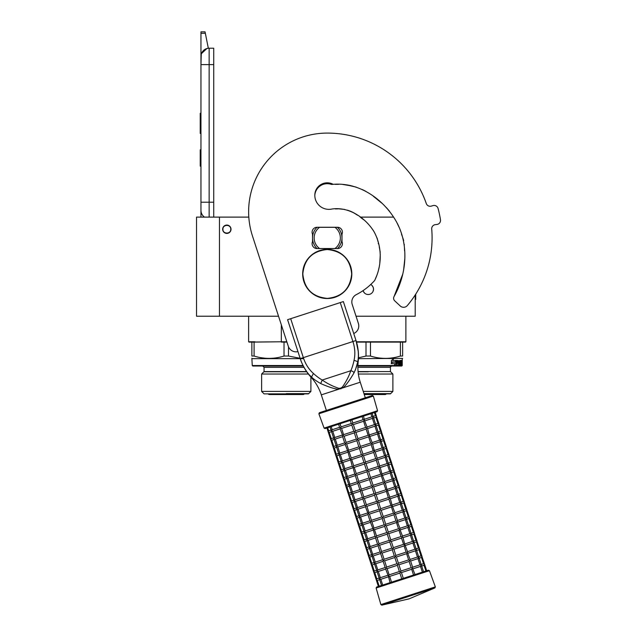 <?xml version="1.0" encoding="UTF-8"?>
<svg xmlns="http://www.w3.org/2000/svg" width="637" height="637" viewBox="0 0 637 637"><rect width="100%" height="100%" fill="white"/><g stroke="black" fill="none" stroke-linecap="round" stroke-linejoin="round"><path stroke-width="0.96" d="M248.956 342.101L281.339 341.774L254.099 342.101L254.099 356.043L251.862 356.043C251.862 359.164 251.862 359.164 251.862 356.043C251.862 359.164 251.862 359.164 251.862 356.043L251.862 342.101L248.956 342.101M254.927 341.774L248.621 341.774L248.621 316.223M356.401 341.774L405.88 341.774L405.88 316.223M405.554 342.101L402.64 342.101L405.88 341.774M400.402 342.101L400.402 356.043L402.64 356.043C402.64 359.196 402.64 359.196 402.64 356.043C402.64 359.196 402.64 359.196 402.64 356.043L402.64 342.101L356.497 342.101L370.479 342.101L370.479 356.043L366.004 356.043L358.472 357.803M356.043 316.223L415.213 316.223L415.213 294.955M219.47 316.223L219.47 217.113L196.53 217.113L196.53 316.223L278.536 316.223M219.47 217.113L248.812 217.113M360.112 217.113L393.722 217.113M370.726 284.508A5.327 5.327 0 0 1 368.202 294.517A5.327 5.327 0 0 1 363.074 290.615L363.281 291.228M281.339 324.862L281.339 341.774L286.841 341.774M226.836 233.413A4.18 4.18 0 0 1 222.663 229.24A4.18 4.18 0 0 1 226.836 225.06A4.18 4.18 0 0 1 231.016 229.24A4.18 4.18 0 0 1 226.836 233.413M363.297 291.26L364.468 292.98M367.501 294.469L368.871 294.469M373.115 291.252L373.529 289.182M373.529 289.071L373.123 287.152M373.107 287.128L371.936 285.392M230.769 229.24C231.016 224.168 222.663 224.168 222.91 229.24C222.663 234.312 231.016 234.312 230.769 229.24M209.143 217.113L209.143 202.208L213.729 202.208L213.729 48.229L209.143 48.229A8.193 8.193 0 0 0 200.958 56.422L200.958 64.608L201.268 54.169M213.729 202.208L213.729 217.113M200.958 217.113L200.958 64.608L213.729 64.608M209.143 48.229L209.143 202.208L200.958 202.208L200.958 210.401A8.193 8.193 45.2 0 0 204.461 217.113M200.958 167.81L200.958 176.003L200.958 167.81M200.958 33.291L200.958 31.85L205.05 31.85L205.337 33.291L200.958 33.291L200.958 56.422M201.459 53.596L206.858 48.555M205.337 33.291L208.331 48.269M205.05 31.85L200.958 31.85M200.958 149.791L200.217 149.791L200.217 166.169L200.958 166.169M200.958 113.259L200.217 113.259L200.217 118.57L200.958 118.57M200.958 128.475L200.217 128.475L200.217 118.57M200.958 133.428L200.217 133.428L200.217 128.475M200.958 113.76L200.217 113.76M281.363 342.101L284.022 342.101L284.022 356.043L288.497 356.043L288.497 346.791M284.022 342.101L286.945 342.101M261.393 357.763L265.223 358.249M269.061 358.408L273.568 358.185M283.17 356.298L284.022 356.043C274.045 359.164 264.076 359.164 254.099 356.043M303.3 366.02L252.762 366.02L252.268 365.527L251.862 358.241M251.862 342.101L254.099 342.101M303.602 358.408L300.123 358.289L288.497 356.043M306.604 371.586L264.06 371.586L261.616 374.03L308.38 374.03M261.616 391.413L264.06 393.865L308.459 393.865L310.904 391.413L261.616 391.413L261.616 374.03M303.053 365.527L252.268 365.527M252.268 358.647L300.242 358.647L287.59 319.702L290.687 318.691L303.347 357.644C305.442 364.085 308.81 369.356 313.436 373.465C316.573 376.332 319.503 378.513 322.242 380.018L320.69 383.538C323.325 384.748 333.597 389.151 338.669 389.223L342.905 387.845C346.886 384.947 352.866 374.906 354.108 372.677C356.242 367.923 357.429 364.364 357.668 362.007C359.26 356.035 358.018 346.178 356.019 340.524L358.241 351.401M303.682 358.647L300.242 358.647A50.729 50.729 0 0 0 311.015 377.168L311.525 376.993C313.109 378.76 316.159 380.942 320.69 383.538M286.26 393.658L308.658 393.658M306.739 371.793L263.861 371.793M268.201 393.865A1.457 1.457 0 0 0 269.427 394.534L303.093 394.534A1.457 1.457 0 0 0 304.319 393.865M366.004 342.101L366.004 356.043L365.152 356.298M373.306 342.101L368.202 342.101M400.402 356.043C390.433 359.164 380.456 359.164 370.479 356.043M357.883 367.326L390.441 367.326L390.441 371.586L358.082 371.586M390.441 371.586L392.886 374.03L358.368 374.03M364.046 393.865L390.441 393.865L392.886 391.413L363.249 391.413M357.898 366.02L401.74 366.02L402.234 365.527L357.914 365.527M358.44 358.647L402.64 358.408M394.287 365.184L395.983 363.608L395.983 361.235M395.402 362.15L395.983 360.446M396.254 363.608L394.542 365.184L395.115 363.671L391.588 363.671L392.288 362.15L395.665 362.15L396.254 360.446L395.983 363.608M392.209 361.967L391.421 363.671L391.421 360.478L393.547 358.886L392.647 360.446L396.134 360.446L395.601 361.967L391.978 361.967L391.198 363.671M392.647 360.446L393.3 358.886M395.338 361.967L395.864 360.446M401.493 364.26L401.493 363.201M401.676 363.201L401.947 362.278L401.493 362.278M401.621 363.201L401.621 362.278M401.676 362.278L401.493 361.513M401.82 364.412L401.676 361.513M401.708 361.362L402.003 360.446L399.988 360.446L400.251 363.201M399.988 363.201L400.562 363.201L400.458 362.278M399.606 364.26L399.303 360.829L399.359 364.412L400.562 364.412L400.562 363.201M396.588 365.359L397.098 365.359L397.098 363.201L396.588 365.359L396.803 360.446L399.606 360.829M397.098 363.201L398.197 363.201L398.197 362.278L396.819 362.278L396.819 361.513L397.098 362.278M397.098 361.513L398.372 361.362L398.372 365.359L398.491 363.201L399.303 363.201L399.455 365.359L400.769 365.359L400.562 362.668M398.085 363.201L398.085 362.278M398.372 365.359L398.786 365.359L398.786 363.201M399.925 361.362L399.925 362.278L400.88 362.668M400.235 362.278L400.235 361.362L401.055 361.362L401.286 365.359L401.055 361.362M402.146 364.977L402.082 363.201M402.146 363.201L402.082 362.772M401.676 364.26L402.066 364.412L402.082 360.446L402.226 362.772M401.756 361.362L401.756 360.446M398.858 361.362L399.303 362.278L398.786 362.278L398.858 361.362L398.491 362.278M402.146 361.362L402.218 362.278L402.146 361.362M401.676 361.362L401.676 360.446M397.902 363.201L397.902 362.278M400.88 364.977L400.458 365.359M400.562 364.977L400.562 364.412M363.982 393.658L390.64 393.658M368.242 371.793L358.105 371.793M364.268 394.534L385.074 394.534A1.457 1.457 0 0 0 386.301 393.865M402.791 274.029L394.056 296.531A3.519 3.519 0 0 0 394.717 300.831L400.243 305.983A4.913 4.913 0 0 0 407.346 305.561A104.834 104.834 0 0 0 431.711 229.065A4.093 4.093 0 0 1 435.294 224.654L436.918 224.455A4.093 4.093 0 0 0 440.47 219.741A114.668 114.668 0 0 0 438.073 208.482A4.093 4.093 0 0 0 432.921 205.616L431.353 206.093A4.093 4.093 0 0 1 426.28 203.522A104.834 104.834 0 0 0 327.251 133.085A78.63 78.63 0 0 0 252.475 236.008L288.266 346.178A8.193 8.193 0 0 0 297.957 351.616M341.997 234.153A4.913 4.913 0 0 0 337.491 227.274L317.011 227.274A4.913 4.913 0 0 0 312.512 234.153L312.512 241.686A4.913 4.913 0 0 0 317.011 248.565L337.491 248.565A4.913 4.913 0 0 0 341.997 241.686L341.997 234.153M335.046 184.356L338.366 184.316M342.196 184.364L352.635 186.084M362.238 189.523L365.527 191.148M375.225 197.796L381.667 203.028M386.468 207.686L389.526 211.237M396.907 222.679L398.969 227.027M401.493 234.105L402.273 236.351M402.791 237.808L403.675 240.619M404.288 244.433L404.328 245.118M404.407 247.076L404.575 250.938M404.798 258.797L403.619 269.929M374.898 280.009L376.865 275.28M378.649 269.419L379.119 267.381M379.763 263.71L380.273 254.474M380.217 252.196L379.262 246.917M378.37 243.82L378.267 243.238M378.06 241.789L377.104 238.007M374.739 232.967L373.131 230.164M364.42 220.251L360.837 217.639M357.588 215.25L354.299 213.069M351.098 211.492L347.579 210.202M344.625 209.446L339.123 208.864L344.625 209.446M337.371 208.856L335.396 208.936M353.734 333.493A8.193 8.193 0 0 0 358.376 323.397L352.221 304.462A8.193 8.193 0 0 1 356.282 294.644A63.724 63.724 0 0 0 374.652 280.503C382.184 265.295 382.192 246.726 374.126 231.852C365.534 217.846 349.203 206.571 332.084 209A14.086 14.086 0 0 1 314.805 195.28A12.445 12.445 0 0 1 333.167 184.324C359.579 182.102 384.071 199.564 396.548 221.995C409.129 244.895 406.788 274.093 394.056 296.531M317.059 227.274A14.747 14.747 0 0 0 317.011 227.313L319.559 227.313A13.106 13.106 0 0 0 319.559 248.526L317.011 248.526A14.747 14.747 0 0 1 317.011 227.313L318.245 227.313M337.451 248.565A14.747 14.747 0 0 0 337.451 227.274M318.245 248.526L317.011 248.526A14.747 14.747 0 0 0 317.059 248.565M336.256 227.313L319.559 227.313M336.256 248.526L334.951 248.526A13.106 13.106 0 0 0 334.951 227.313M334.951 248.526L319.559 248.526M310.657 376.172L310.036 375.551M301.285 361.553L300.306 358.83M354.108 372.677A3.257 1.752 24.5 0 0 350.78 370.742L322.242 380.018C326.924 383.386 332.426 386.149 338.741 388.315L340.66 388.156L342.308 387.161C346.146 381.698 348.965 376.228 350.78 370.742C352.11 367.923 353.201 364.428 354.053 360.263C355.382 354.228 355.008 347.985 352.914 341.536L300.242 358.647C301.779 364.053 306.859 373.314 311.533 377L313.436 373.465M338.741 388.315L338.669 389.223L321.311 394.86A48.484 48.484 0 0 0 311.015 377.168M365.32 397.791L360.255 382.208A48.484 48.484 0 0 1 358.185 361.84A50.729 50.729 0 0 0 356.019 340.524L343.359 301.58L356.019 340.524L343.359 301.58L290.687 318.691M357.58 362.405L355.39 370.025M358.328 356.871L358.225 358.344M358.121 359.26L357.978 360.327M426.288 203.522A104.834 104.834 0 0 0 327.251 133.085M350.955 185.678L348.543 185.176M357.405 215.115L353.057 212.4M337.116 208.856L335.412 208.936M314.813 195.726A12.445 12.445 0 0 1 331.471 184.435L333.278 184.332M335.126 184.356L338.701 184.308M346.002 184.754L356.194 187.135M373.433 196.355L381.197 202.63M352.42 212.089L347.539 210.186M344.49 209.414L339.863 208.888M338.335 208.856L336.24 208.888M374.413 412.569L375.432 415.69L376.475 416.208L375.934 417.243L377.956 423.478L379.007 423.995L378.466 425.038L380.488 431.265L381.539 431.79L380.998 432.826L383.02 439.06L384.063 439.578L383.53 440.613L385.552 446.848L386.595 447.365L386.062 448.4L388.084 454.635L389.127 455.16L388.594 456.196L390.616 462.422L391.659 462.948L391.118 463.983L393.148 470.217L394.192 470.735L393.65 471.77L395.681 478.005L396.724 478.522L396.182 479.565L398.205 485.792L399.256 486.318L398.714 487.353L400.737 493.579L401.78 494.105L401.246 495.14L403.269 501.375L404.312 501.892L403.778 502.927L405.801 509.162L406.844 509.68L406.31 510.723L408.333 516.949L409.376 517.475L408.835 518.51L410.865 524.745L411.908 525.262L411.367 526.297L413.397 532.532L414.44 533.05L413.899 534.085L415.921 540.319L416.972 540.845L416.431 541.88L418.453 548.107L419.504 548.632L418.963 549.667L420.985 555.902L422.028 556.419L421.495 557.455L423.517 563.689L424.561 564.207L426.686 570.752L428.43 570.187L401.764 578.85L399.893 573.085L389.661 576.413L388.339 575.975L390.075 582.648M382.694 585.045L381.523 585.427L379.525 579.272M385.672 569.096L378.298 571.493L380.321 577.719L379.501 578.85L379.533 577.982L380.042 579.535L379.501 578.85L380.042 579.535L379.501 578.85L380.822 579.28L379.501 578.85L380.042 579.535L379.756 579.049M414.902 574.582L403.317 578.348L401.445 572.583L400.418 572.058L399.893 573.085M378.394 586.446L376.268 579.901L376.793 578.874L376.268 579.901L377.303 580.426L376.395 580.14M373.863 572.352L374.261 571.078L373.736 572.114L374.771 572.639L373.736 572.114L376.268 579.901L377.303 580.426L379.652 579.662M415.006 574.55L412.489 568.132L411.669 569.263L401.445 572.583M413.54 575.02L411.669 569.263M422.379 572.153L420.508 566.389L413.134 568.785M412.625 567.225L419.998 564.828L421.328 565.258L421.296 566.134L421.328 565.258L421.296 566.134L421.328 565.258L420.516 566.389M425.906 571.007L424.027 565.25L424.33 563.856M420.786 564.573L421.296 566.134M399.383 571.532L389.159 574.853L388.339 575.975L385.64 568.984L386.619 567.065L384.605 560.831L383.283 560.401L383.108 561.197L385.202 567.647L387.129 568.626L397.361 565.298L399.383 571.532L400.418 572.058L400.944 571.023L398.913 564.788L397.886 564.263L397.361 565.298M378.298 571.493L376.969 571.063L377.51 571.747L377.223 571.262M371.331 564.565L371.729 563.291L371.204 564.326L372.239 564.852L371.204 564.326L373.736 572.114L374.771 572.639L377.12 571.875M400.944 571.023L411.168 567.702L409.137 561.468L410.132 559.549L407.425 552.558L406.613 553.68L396.381 557.001L395.354 556.475L394.829 557.51L384.597 560.831M411.168 567.702L412.489 568.132L412.665 567.336L410.562 560.886L408.643 559.907L406.613 553.68M379.501 578.85L379.533 577.982M377 570.187L377.51 571.747L376.969 571.063L377.51 571.747L376.969 571.063L377.797 569.932L375.766 563.705L374.445 563.275L374.978 563.96L374.691 563.474M407.561 551.65L414.95 549.245L416.264 549.683L416.232 550.551L416.264 549.683L416.232 550.551L416.264 549.683L415.443 550.814L417.466 557.041L418.796 557.471L418.764 558.346L418.796 557.471L418.764 558.346L418.796 557.471L417.976 558.601L419.998 564.828M418.254 556.786L418.764 558.346M408.636 559.915L398.412 563.235L397.886 564.263L396.851 563.737L394.829 557.51M398.412 563.235L396.381 557.001M368.799 556.77L369.197 555.504L368.672 556.531L369.707 557.057L368.672 556.531L371.204 564.326L372.239 564.852L374.588 564.087M374.445 563.243L374.476 562.399L374.978 563.96L374.445 563.275L374.978 563.96L374.445 563.275L375.758 563.705L383.14 561.308M424.561 564.207L421.805 556.069M415.73 548.998L416.232 550.551M394.319 555.95L384.095 559.27L383.283 560.401L382.67 559.859L380.576 553.41L381.563 551.483L379.541 545.248L389.764 541.928L391.787 548.162L392.822 548.688L392.296 549.723L394.319 555.95L395.354 556.475L395.88 555.448L393.857 549.213L392.822 548.688L393.348 547.653L391.325 541.426L390.29 540.901L389.764 541.928M384.095 559.27L382.073 553.043L380.138 552.064L378.044 545.614L379.031 543.695L377.008 537.461L387.232 534.14L389.263 540.375L390.29 540.901L390.815 539.865L388.793 533.631L387.758 533.105L387.232 534.14M374.476 562.399L374.445 563.275L375.265 562.145L373.234 555.91L371.912 555.48L372.446 556.165L372.159 555.679M366.267 548.983L366.673 547.709L366.14 548.744L367.175 549.269L366.14 548.744L368.672 556.531L369.723 557.057L372.056 556.292M406.103 552.12L407.425 552.558L407.6 551.761L404.893 544.762L404.081 545.893L406.103 552.12L395.88 555.448M378.083 545.726L370.71 548.123L369.38 547.693L370.694 548.123L372.733 554.357L371.912 555.48L371.944 554.612L372.446 556.165L371.912 555.48L372.446 556.165L371.912 555.48L373.226 555.918L380.615 553.513M397.44 520.493L404.821 518.088L406.143 518.526L406.111 519.394L406.143 518.526L406.111 519.394L406.143 518.526L405.323 519.649L407.346 525.883L408.675 526.313L408.643 527.181L408.675 526.313L408.643 527.181L408.675 526.313L407.847 527.444L409.878 533.671L411.199 534.101L411.168 534.976L411.199 534.101L411.168 534.976L411.199 534.101L410.379 535.231L412.41 541.466L413.732 541.896L413.7 542.764L413.732 541.896L413.7 542.764L413.732 541.896L412.911 543.019L414.934 549.253M422.028 556.419L419.273 548.282M413.198 541.203L413.7 542.764M379.541 545.248L377.614 544.277L375.512 537.827L376.499 535.908L374.476 529.673L373.155 529.243L375.082 536.489L377.008 537.461M369.38 547.669L369.412 546.825L369.627 547.892M363.743 541.195L364.141 539.921L363.616 540.956L364.643 541.482L363.616 540.956L366.14 548.744L367.175 549.269L369.524 548.505M403.571 544.332L401.549 538.098L402.536 536.179L399.837 529.188L399.017 530.31L401.039 536.545L402.974 537.517L404.893 544.762L403.579 544.332L393.348 547.653M371.912 555.48L371.944 554.612M419.504 548.632L416.741 540.495M410.666 533.416L411.168 534.976M369.412 546.825L369.38 547.693L370.201 546.562L368.178 540.335L366.848 539.905L367.39 540.59L367.095 540.104M361.211 533.408L361.609 532.134L361.083 533.161L362.111 533.687L361.083 533.161L363.616 540.956L364.643 541.482L367 540.717M366.856 539.873L366.88 539.029L367.39 540.59L366.848 539.905L367.39 540.59L366.848 539.905L367.668 538.775L365.646 532.54L364.316 532.11L364.858 532.803L364.563 532.317M416.972 540.845L414.209 532.699M408.134 525.629L408.643 527.181M398.515 528.75L399.837 529.188L400.004 528.392L397.305 521.392L396.485 522.523L398.515 528.75L388.283 532.078L387.758 533.105L386.731 532.58L384.7 526.353L374.468 529.673M388.283 532.078L386.261 525.843L385.226 525.318L384.7 526.353M358.679 525.613L359.077 524.347L358.551 525.374L359.587 525.899L358.551 525.374L361.083 533.161L362.127 533.687L364.468 532.93M366.848 539.905L366.88 539.029M364.348 531.242L364.858 532.803L364.316 532.11L364.858 532.803L364.316 532.11L365.136 530.987L363.114 524.753L361.784 524.323L362.326 525.007L362.039 524.522M414.44 533.05L411.677 524.912M405.602 517.841L406.111 519.394M384.199 524.792L373.975 528.113L373.155 529.243L370.455 522.244L371.435 520.325L369.42 514.091L368.09 513.661L367.923 514.457L370.017 520.907L371.944 521.886L382.176 518.558L384.199 524.792L385.226 525.318L385.751 524.291L383.729 518.056L382.702 517.531L382.176 518.558M356.147 517.825L356.545 516.551L356.019 517.586L357.054 518.112L356.019 517.586L358.551 525.374L359.587 525.899L361.935 525.135M385.751 524.291L395.983 520.962L393.953 514.736L394.94 512.809L392.241 505.818L391.429 506.941L381.197 510.269L380.17 509.743L379.644 510.77L369.412 514.099M395.983 520.962L397.305 521.392L397.472 520.604L395.378 514.147L393.451 513.175L391.421 506.941M361.792 524.299L361.816 523.455L362.326 525.007L361.784 524.323L362.326 525.007L361.784 524.323L363.106 524.761M392.376 504.91L399.749 502.513L401.079 502.943L401.047 503.819L401.079 502.943L401.047 503.819L401.079 502.943L400.259 504.074L402.281 510.309L403.611 510.731L403.579 511.607L403.611 510.731L403.579 511.607L403.611 510.731L402.791 511.861L404.813 518.096M411.908 525.262L409.145 517.125M403.07 510.046L403.579 511.607M361.816 523.455L361.784 524.323L362.604 523.192L360.582 516.965L359.252 516.535L359.794 517.22L359.507 516.734M393.451 513.175L383.227 516.496L382.702 517.531L381.667 517.005L379.644 510.77M383.227 516.496L381.197 510.269M353.615 510.038L354.013 508.764L353.487 509.799L354.522 510.325L353.487 509.799L356.019 517.586L357.054 518.112L359.403 517.348M359.26 516.503L359.284 515.659L359.794 517.22L359.252 516.535L359.794 517.22L359.252 516.535L360.574 516.965L367.955 514.569M409.376 517.475L406.613 509.337M400.538 502.259L401.047 503.819M379.134 509.218L368.911 512.538L368.09 513.661L365.391 506.67L366.379 504.743L364.356 498.516L363.034 498.086L362.859 498.882L364.953 505.332L366.88 506.304L377.112 502.983L379.134 509.218L380.17 509.743L380.695 508.708L378.665 502.474L377.637 501.948L377.112 502.983M359.284 515.659L359.252 516.535L360.08 515.405L358.05 509.178L356.72 508.748L357.261 509.433L356.975 508.947M351.083 502.251L351.481 500.977L350.955 502.004L351.99 502.529L350.955 502.004L353.487 509.799L354.522 510.325L356.871 509.56M390.919 505.388L388.896 499.153L389.884 497.234L387.177 490.235L386.364 491.366L388.387 497.593L390.314 498.572L392.241 505.818L390.927 505.388L380.695 508.708M362.899 498.986L355.518 501.383L354.196 500.953L355.51 501.391L357.548 507.617L356.72 508.748L356.76 507.872L357.261 509.433L356.72 508.748L357.261 509.433L356.72 508.748L358.042 509.178L365.423 506.781M379.724 465.966L387.105 463.561L388.427 463.999L388.395 464.867L388.427 463.999L388.395 464.867L388.427 463.999L387.599 465.129L389.629 471.356L390.959 471.786L390.927 472.662L390.959 471.786L390.927 472.662L390.959 471.786L390.131 472.917L392.161 479.143L393.483 479.573L393.451 480.449L393.483 479.573L393.451 480.449L393.483 479.573L392.663 480.704L394.685 486.939L396.015 487.369L395.983 488.237L396.015 487.369L395.983 488.237L396.015 487.369L395.195 488.491L397.217 494.726L398.547 495.156L398.515 496.024L398.547 495.156L398.515 496.024L398.547 495.156L397.727 496.287L399.749 502.513M406.844 509.68L404.089 501.542M398.014 494.471L398.515 496.024M354.729 501.645L354.443 501.152M388.387 497.593L378.163 500.921L377.637 501.948L376.602 501.423L374.58 495.196L375.631 493.126L373.608 486.899L372.573 486.373L372.048 487.401L374.07 493.635L376.141 494.686L386.364 491.366M378.163 500.921L376.141 494.686M348.55 494.455L348.957 493.189L348.423 494.216L349.458 494.742L348.423 494.216L350.955 502.004L352.006 502.529L354.339 501.765M356.72 508.748L356.76 507.872M404.312 501.892L401.557 493.755M395.481 486.684L395.983 488.237M374.07 493.635L363.846 496.956L363.034 498.086L362.421 497.545L360.327 491.087L361.314 489.168L359.292 482.934L369.516 479.613L371.546 485.848L372.573 486.373L373.099 485.338L371.076 479.104L370.041 478.578L369.516 479.613M363.846 496.956L361.824 490.729L359.897 489.749L357.795 483.3L358.782 481.381L356.76 475.146L355.438 474.716L355.263 475.513L357.365 481.962L359.292 482.934M354.196 500.929L354.228 500.085L354.196 500.953L354.228 500.085L354.196 500.953L355.016 499.83L352.994 493.595L351.664 493.165L352.197 493.85L351.911 493.364M346.026 486.668L346.424 485.394L345.899 486.429L346.926 486.955L345.899 486.429L348.423 494.216L349.458 494.742L351.807 493.978M385.855 489.805L383.832 483.579L384.82 481.652L382.12 474.661L381.3 475.783L383.323 482.018L385.258 482.989L387.177 490.235L385.863 489.805L375.631 493.126M354.196 500.953L354.228 500.085M357.835 483.411L350.461 485.808L352.484 492.035L351.664 493.165L351.696 492.297L352.197 493.85L351.664 493.165L352.197 493.85L351.664 493.165L352.978 493.595L360.367 491.199M401.78 494.105L399.025 485.967M392.949 478.889L393.451 480.449M349.132 485.346L349.164 484.502L349.673 486.063L349.132 485.378L349.673 486.063L349.132 485.378L350.446 485.808L349.132 485.378L349.673 486.063L349.379 485.577M343.494 478.881L343.892 477.607L343.367 478.642L344.394 479.167L343.367 478.642L345.899 486.429L346.926 486.955L349.283 486.19M351.664 493.165L351.696 492.297M399.256 486.318L396.493 478.172M390.417 471.101L390.927 472.662M349.164 484.502L349.132 485.378L349.952 484.247L347.929 478.021L346.6 477.591L347.141 478.276L346.847 477.79M370.567 477.551L368.544 471.316L367.509 470.791L368.035 469.764L378.267 466.435L380.193 467.415L382.12 474.661L380.799 474.223L370.567 477.551L370.041 478.578L369.014 478.053L366.984 471.826L356.752 475.146M356.258 473.586L354.228 467.359L352.906 466.929L354.833 474.175L355.438 474.716L356.258 473.586L366.482 470.265L367.509 470.791L366.984 471.826M340.962 471.085L341.36 469.819L340.835 470.847L341.862 471.372L340.835 470.847L343.367 478.642L344.394 479.167L346.751 478.403M380.791 474.231L378.768 467.996L368.544 471.316M378.259 466.435L376.236 460.209L377.223 458.282L375.129 451.832L374.524 451.291L373.704 452.413L375.734 458.648L377.661 459.619L379.756 466.077L378.776 467.996M346.608 477.559L346.632 476.715L347.141 478.276L346.6 477.591L347.141 478.276L346.6 477.591L347.913 478.021L355.303 475.624M396.724 478.522L393.961 470.385M387.885 463.314L388.395 464.867M346.632 476.715L346.6 477.591L347.42 476.46L345.397 470.225L344.068 469.795L344.609 470.48L344.322 469.995M366.482 470.265L364.46 464.039L365.511 461.968L363.48 455.742L362.453 455.216L361.927 456.243L351.704 459.564L350.374 459.134L352.301 466.388L352.906 466.929L353.726 465.798L351.696 459.572M368.035 469.764L366.012 463.529L363.95 462.478L361.927 456.243M338.43 463.298L338.828 462.024L338.303 463.059L339.338 463.585L338.303 463.059L340.835 470.847L341.862 471.372L344.219 470.608M344.099 468.928L344.609 470.48L344.068 469.795L344.609 470.48L344.068 469.795L344.888 468.673L342.865 462.438L341.536 462.008L342.077 462.693L341.79 462.207M374.66 450.383L382.033 447.986L383.363 448.416L383.331 449.292L383.363 448.416L383.331 449.292L383.363 448.416L382.542 449.547L384.565 455.781L385.895 456.211L385.863 457.079L385.895 456.211L385.863 457.079L385.895 456.211L385.074 457.334L387.097 463.569M394.192 470.735L391.429 462.597M385.353 455.519L385.863 457.079M335.898 455.511L336.296 454.237L335.771 455.272L336.806 455.797L335.771 455.272L338.303 463.059L339.346 463.585L341.687 462.82M341.543 461.984L341.567 461.14L342.077 462.693L341.536 462.008L342.077 462.693L341.536 462.008L342.364 460.877L340.333 454.651L339.003 454.221L339.545 454.906L339.258 454.42M391.659 462.948L388.896 454.81M382.821 447.731L383.331 449.292M351.186 458.011L349.172 451.776L347.842 451.346L349.769 458.592L350.374 459.134L351.186 458.011L361.418 454.691L359.395 448.456L360.446 446.394L358.424 440.159L357.389 439.634L356.863 440.669L358.886 446.895L360.948 447.946L371.172 444.626L373.202 450.861L374.524 451.291L372.597 444.045L371.992 443.503L371.18 444.626M361.418 454.691L362.453 455.216L362.979 454.181L360.948 447.946M333.366 447.723L333.764 446.449L333.239 447.477L334.274 448.002L333.239 447.477L335.771 455.272L336.806 455.797L339.155 455.033M341.536 462.008L341.567 461.14M345.182 444.467L337.801 446.856L336.479 446.426L337.793 446.863L339.832 453.09L339.003 454.221L339.043 453.345L339.545 454.906L339.003 454.221L339.545 454.906L339.003 454.221L340.325 454.651L347.706 452.254M372.701 416.574L373.21 418.135L373.242 417.259L373.21 418.135L373.242 417.259L372.414 418.39L374.445 424.624L375.766 425.046L375.734 425.922L375.766 425.046L375.734 425.922L375.766 425.046L374.946 426.177L376.969 432.412L378.298 432.842L378.267 433.709L378.298 432.842L378.267 433.709L378.298 432.842L377.478 433.964L379.501 440.199L380.83 440.629L380.799 441.497L380.83 440.629L380.799 441.497L380.83 440.629L380.01 441.759L382.033 447.986M389.127 455.16L386.372 447.015M380.297 439.944L380.799 441.497M370.67 443.073L371.992 443.503L372.167 442.707L369.46 435.708L368.648 436.839L370.67 443.073L360.446 446.394M358.886 446.895L348.654 450.224L347.842 451.346L345.143 444.355L346.13 442.428L344.107 436.202L342.786 435.772L342.61 436.56L344.705 443.018L346.632 443.989L356.863 440.669M342.65 436.671L335.277 439.068L337.299 445.303L336.479 446.426L336.511 445.558L336.734 446.633M330.834 439.928L331.24 438.662L330.707 439.689L331.742 440.215L330.707 439.689L333.239 447.477L334.29 448.002L336.623 447.246M339.003 454.221L339.043 453.345M386.595 447.365L383.84 439.227M377.765 432.157L378.267 433.709M368.138 435.278L366.116 429.051L367.103 427.124L364.404 420.133L363.584 421.256L365.606 427.491L367.541 428.462L369.46 435.708L368.146 435.278L357.914 438.606L355.892 432.372L354.857 431.846L354.331 432.873L356.354 439.108L357.389 439.634L357.914 438.606M340.118 428.884L332.745 431.281L334.767 437.508L333.947 438.638L333.979 437.77L334.481 439.323L333.947 438.638L334.481 439.323L333.947 438.638L335.261 439.076L333.947 438.638L334.481 439.323L334.202 438.845M328.31 432.141L328.708 430.867L328.182 431.902L329.21 432.427L328.182 431.902L330.707 439.689L331.742 440.215L334.091 439.45M336.479 446.426L336.511 445.558M384.063 439.578L381.308 431.44M375.233 424.361L375.734 425.922M381.539 431.79L378.776 423.653M365.606 427.491L355.382 430.811L354.857 431.846L353.83 431.321L351.799 425.086L352.85 423.024L351.839 419.91M355.382 430.811L353.36 424.584L351.298 423.533L350.278 420.412M353.822 431.321L343.598 434.641L342.786 435.772L340.078 428.773L341.074 426.854L340.054 423.732M343.598 434.641L341.575 428.406L339.648 427.435L338.597 424.21M331.224 426.607L332.235 429.72L331.415 430.851L331.447 429.975L331.949 431.536L331.415 430.851L331.949 431.536L331.415 430.851L332.729 431.281L331.415 430.851L331.949 431.536L331.67 431.05M328.708 430.867L327.705 427.746L326.916 428.008L328.182 431.902L329.21 432.427L331.566 431.663M333.947 438.638L333.979 437.77M362.063 416.582L363.074 419.703L364.404 420.133L363.528 416.112L370.901 413.716L371.912 416.829L373.242 417.259L373.21 418.135M379.007 423.995L376.244 415.857M331.415 430.851L331.447 429.975M345.851 404.113L319.392 412.712L318.874 413.771L373.346 396.071L372.303 395.521L345.851 404.113L367.66 397.026M324.09 428.096L377.55 410.722L377.008 411.725L325.109 428.59L324.09 428.096L318.874 413.771M328.716 430.867L331.057 430.102M332.235 429.72L339.609 427.323M351.298 423.533L341.074 426.854M363.074 419.703L352.85 423.024M371.912 416.829L364.539 419.226M375.432 415.69L373.091 416.447M341.575 428.406L351.799 425.086M353.36 424.584L363.584 421.256M365.041 420.786L372.414 418.39M373.593 418.007L375.934 417.243M333.589 437.898L331.248 438.654L329.225 432.419M334.767 437.508L342.141 435.119M374.445 424.624L367.071 427.013M377.956 423.478L375.623 424.234M344.107 436.202L354.331 432.873M355.892 432.372L366.116 429.051M367.573 428.574L374.946 426.177M376.125 425.795L378.466 425.038M333.764 446.449L331.758 440.215M333.78 446.441L336.121 445.685M337.299 445.303L344.673 442.906M356.354 439.108L346.13 442.428M376.969 432.412L369.595 434.808M380.488 431.265L378.155 432.029M378.657 433.582L380.998 432.826M346.639 443.989L348.662 450.224M358.424 440.159L368.648 436.839M370.105 436.361L377.478 433.964M383.02 439.06L380.679 439.817M338.653 453.472L336.312 454.237L334.29 448.002M339.832 453.09L347.205 450.693M379.501 440.199L372.127 442.596M381.189 441.377L383.53 440.613M372.637 444.156L380.01 441.759M349.172 451.776L359.395 448.456M385.552 446.848L383.211 447.604M341.177 461.26L338.844 462.024L336.814 455.789M342.364 460.877L349.737 458.481M362.979 454.181L373.202 450.861M383.721 449.165L386.062 448.4M382.542 449.547L375.169 451.944M373.704 452.413L363.48 455.742M350.239 460.041L342.857 462.438M388.084 454.635L385.743 455.391M384.565 455.781L377.192 458.178M341.36 469.819L339.346 463.585M375.734 458.648L365.511 461.968M341.376 469.811L343.709 469.055M344.888 468.673L352.269 466.276M363.95 462.478L353.726 465.798M386.253 456.952L388.594 456.196M377.701 459.731L385.074 457.334M366.012 463.529L376.236 460.209M354.228 467.359L364.46 464.039M352.771 467.829L345.397 470.225M390.616 462.422L388.275 463.187M346.241 476.842L343.9 477.599L341.878 471.372M347.42 476.46L354.793 474.063M388.785 464.739L391.118 463.983M387.599 465.129L380.225 467.518M393.148 470.217L390.807 470.974M389.629 471.356L382.256 473.753M346.424 485.394L344.41 479.159M346.432 485.394L348.773 484.63M369.014 478.053L358.79 481.381M349.952 484.247L357.325 481.851M391.309 472.535L393.65 471.77M382.757 475.313L390.131 472.917M371.076 479.112L381.3 475.783M395.681 478.005L393.34 478.761M392.161 479.143L384.788 481.54M351.305 492.425L348.965 493.181L346.942 486.947M383.323 482.018L373.099 485.338M371.546 485.848L361.314 489.168M352.484 492.035L359.857 489.646M393.841 480.322L396.182 479.565M385.289 483.101L392.663 480.704M373.608 486.899L383.832 483.579M361.824 490.729L372.048 487.401M398.205 485.792L395.872 486.557M394.685 486.939L387.312 489.335M351.481 500.977L349.474 494.742M351.497 500.969L353.838 500.212M355.016 499.83L362.389 497.433M396.373 488.109L398.714 487.353M387.822 490.888L395.195 488.491M364.356 498.516L374.58 495.196M400.737 493.579L398.404 494.344M397.217 494.726L389.844 497.123M356.37 508L354.029 508.764L352.006 502.529M376.602 501.423L366.379 504.743M357.548 507.617L364.921 505.221M398.905 495.904L401.246 495.14M390.354 498.683L397.727 496.287M378.665 502.474L388.896 499.153M366.888 506.304L368.911 512.538M403.269 501.375L400.928 502.131M358.894 515.787L356.561 516.551L354.53 510.317M360.08 515.405L367.453 513.008M401.437 503.692L403.778 502.927M400.259 504.074L392.886 506.471M405.801 509.162L403.46 509.918M402.281 510.309L394.908 512.697M359.077 524.347L357.062 518.104M359.093 524.339L361.426 523.582M381.667 517.005L371.443 520.325M362.604 523.192L369.986 520.803M403.969 511.479L406.31 510.723M395.418 514.258L402.791 511.861M383.729 518.056L393.953 514.736M371.944 521.886L373.975 528.113M370.487 522.356L363.114 524.753M408.333 516.949L405.992 517.714M363.958 531.369L361.617 532.126L359.594 525.899M365.136 530.987L372.51 528.591M406.502 519.266L408.835 518.51M405.323 519.649L397.942 522.045M396.485 522.523L386.261 525.843M373.019 530.151L365.63 532.548M410.865 524.745L408.524 525.501M407.346 525.883L399.972 528.28M364.141 539.921L362.127 533.687M364.149 539.921L366.49 539.157M386.731 532.58L376.507 535.908M367.668 538.775L375.042 536.378M409.034 527.062L411.367 526.297M400.474 529.841L407.847 527.444M388.793 533.631L399.017 530.31M375.551 537.939L368.178 540.335M413.397 532.532L411.056 533.288M409.878 533.671L402.504 536.067M369.022 546.944L366.681 547.709L364.659 541.474M401.039 536.545L390.815 539.865M389.263 540.375L379.031 543.695M370.201 546.562L377.574 544.165M411.558 534.849L413.899 534.085M403.006 537.628L410.379 535.231M391.325 541.426L401.549 538.098M415.921 540.319L413.588 541.076M412.41 541.466L405.028 543.863M369.197 555.504L367.191 549.269M369.213 555.496L371.554 554.739M391.787 548.162L381.563 551.483M372.733 554.357L380.106 551.961M414.09 542.636L416.431 541.88M405.538 545.415L412.911 543.019M393.857 549.213L404.081 545.893M382.073 553.043L392.296 549.723M418.453 548.107L416.12 548.871M371.729 563.291L369.723 557.057M371.745 563.283L374.086 562.527M375.265 562.145L382.638 559.748M416.622 550.424L418.963 549.667M415.443 550.814L408.07 553.203M420.985 555.902L418.644 556.658M417.466 557.041L410.093 559.437M376.61 570.314L374.277 571.078L372.247 564.844M396.851 563.737L386.627 567.065M377.797 569.932L385.17 567.535M419.154 558.219L421.495 557.455M410.602 560.998L417.976 558.601M398.913 564.796L409.137 561.468M423.517 563.689L421.176 564.446M376.793 578.874L374.779 572.631M376.809 578.866L379.142 578.109M389.159 574.853L387.137 568.618M380.321 577.719L387.702 575.322M421.686 566.006L424.027 565.25M389.661 576.413L391.54 582.17L401.764 578.85M388.204 576.883L380.822 579.28M402.544 578.595L376.65 587.011L379.174 586.191L377.311 580.426M382.702 585.045L380.83 579.28M351.672 273.958C350.223 288.792 342.085 296.93 327.251 298.379C312.417 296.93 304.279 288.792 302.83 273.958C304.279 259.124 312.417 250.986 327.251 249.537C342.085 250.986 350.223 259.124 351.672 273.958M351.823 273.958A24.572 24.572 0 0 1 327.251 298.53A24.572 24.572 0 0 1 302.679 273.958A24.572 24.572 0 0 1 327.251 249.386A24.572 24.572 0 0 1 351.823 273.958A24.572 24.572 0 0 1 327.251 298.53A24.572 24.572 0 0 1 302.679 273.958M415.213 299.43L415.706 299.43L415.706 294.19M303.992 367.326L264.06 367.326L262.755 366.02M360.255 382.208L342.905 387.845L342.308 387.161M354.053 360.263L358.185 361.84M340.66 388.156L340.906 388.912M287.59 319.702L300.242 358.647M340.262 302.583L352.914 341.536L356.019 340.524M428.43 570.187L429.449 570.688L376.117 588.015L376.65 587.011M408.11 595.73L380.87 604.577L381.842 605.15L434.896 587.911L435.342 586.876L408.11 595.73M310.904 391.413L310.904 377.04M264.06 371.586L264.06 367.326M392.886 391.413L392.886 374.03M390.441 367.326C390.075 367.087 390.513 366.649 391.747 366.02M402.234 365.527L402.234 358.647M326.375 410.443L321.311 394.86M423.557 571.771L421.559 565.608M379.27 578.5L376.993 571.477M421.304 564.844L419.027 557.821M376.746 570.712L374.46 563.689M418.78 557.057L416.494 550.034M374.214 562.925L371.928 555.902M416.248 549.261L413.962 542.246M371.682 555.13L369.396 548.107M413.716 541.474L411.43 534.451M369.149 547.342L366.864 540.319M411.183 533.687L408.898 526.664M366.617 539.555L364.34 532.532M408.651 525.899L406.374 518.876M364.085 531.768L361.808 524.745M406.119 518.104L403.842 511.081M361.553 523.972L359.276 516.949M403.587 510.317L401.31 503.294M359.029 516.185L356.744 509.162M401.055 502.529L398.778 495.506M356.497 508.398L354.212 501.375M398.531 494.734L396.246 487.719M353.965 500.602L351.68 493.587M395.999 486.947L393.714 479.924M351.433 492.815L349.148 485.792M393.467 479.159L391.182 472.136M348.901 485.028L346.624 478.005M390.935 471.372L388.658 464.349M346.369 477.24L344.091 470.217M388.403 463.577L386.126 456.562M343.837 469.445L341.559 462.422M385.871 455.789L383.593 448.767M341.313 461.658L339.027 454.635M383.339 448.002L381.061 440.979M338.78 453.87L336.495 446.848M380.815 440.215L378.529 433.192M378.282 432.419L375.997 425.397M336.248 446.083L333.963 439.06M375.75 424.632L373.465 417.609M333.716 438.288L331.431 431.265M376.475 416.208L375.209 412.314M373.218 416.845L372.08 413.333M331.184 430.501L330.046 426.989M377.55 410.722L373.346 396.071M376.117 588.015L380.87 604.577M429.449 570.688L435.342 586.876M434.896 587.911L409.121 598.852L381.842 605.15"/></g></svg>
